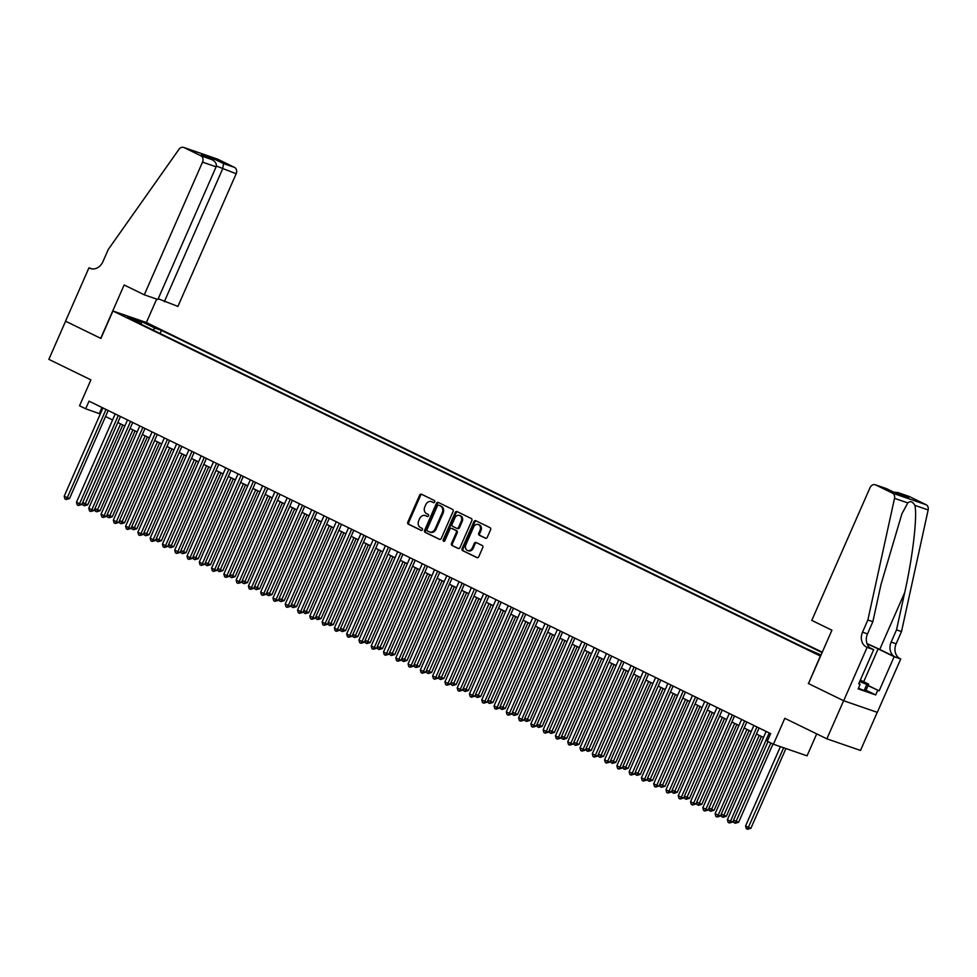 <?xml version="1.0" encoding="UTF-8"?>
<svg xmlns="http://www.w3.org/2000/svg" width="977" height="977" viewBox="0 0 977 977"><rect width="100%" height="100%" fill="white"/><g stroke="black" fill="none" stroke-linecap="round" stroke-linejoin="round"><path stroke-width="1.47" d="M434.704 501.946A1.148 0.94 -71 0 0 434.313 500.493L421.502 494.24A1.636 1.343 -71 0 0 419.646 495.156L407.812 522.097A1.636 1.343 -71 0 0 408.362 524.185L421.172 530.426A1.148 0.94 -71 0 0 422.088 528.337L420.44 527.519A5.239 4.287 -71 0 1 418.681 520.851L419.67 518.604A5.239 4.287 -71 0 1 425.239 515.538A5.239 4.287 -71 0 1 425.63 515.697L427.291 516.503A1.148 0.94 -71 0 0 428.207 514.415L426.546 513.609A5.239 4.287 -71 0 1 424.787 506.929L425.777 504.682A5.239 4.287 -71 0 1 431.345 501.616A5.239 4.287 -71 0 1 431.736 501.775L433.397 502.593A1.148 0.94 -71 0 0 434.704 501.946M485.41 538.229A1.636 1.343 -71 0 0 487.267 537.313L490.588 529.754A1.636 1.343 -71 0 0 490.039 527.678L475.811 520.729A1.636 1.343 -71 0 0 473.955 521.645L462.121 548.585A1.636 1.343 -71 0 0 462.671 550.674L476.898 557.611A1.636 1.343 -71 0 0 478.767 556.695L482.772 547.572A1.636 1.343 -71 0 0 482.223 545.484L476.129 542.516A1.636 1.343 -71 0 0 474.272 543.42L472.282 547.95A4.384 3.578 -71 0 1 467.629 550.515A4.384 3.578 -71 0 1 465.834 544.812L473.625 527.067A4.384 3.578 -71 0 1 478.278 524.502A4.384 3.578 -71 0 1 480.073 530.218L478.767 533.173A1.636 1.343 -71 0 0 479.316 535.249L485.654 538.315M808.492 683.558L820.35 656.043L112.941 311.004L100.9 338.445L65.581 321.225L48.85 359.353L90.91 379.87L79.54 405.785L85.671 408.789L89.017 401.156L770.633 733.629L767.287 741.25L773.43 744.242L807.063 755.844L816.711 733.874M808.297 683.497L843.615 700.717L826.872 738.832L784.812 718.315L773.43 744.242M453.096 511.472A1.636 1.343 -71 0 0 452.546 509.383L438.319 502.447A1.636 1.343 -71 0 0 436.463 503.35L424.629 530.303A1.636 1.343 -71 0 0 425.178 532.38L439.406 539.316A1.636 1.343 -71 0 0 441.274 538.412L453.096 511.472M457.065 511.594L471.293 518.531A1.636 1.343 -71 0 1 471.842 520.619L460.02 547.56A1.636 1.343 -71 0 1 458.152 548.463L452.07 545.496A1.636 1.343 -71 0 1 451.521 543.407L456.308 532.489A1.636 1.343 -71 0 0 455.77 530.401L451.728 528.435A1.636 1.343 -71 0 0 449.86 529.339L444.865 540.708A1.148 0.94 -71 0 1 443.179 539.89L455.209 512.498A1.636 1.343 -71 0 1 457.065 511.594M877.236 712.331L860.505 750.446L826.872 738.832M147.051 323.973L157.309 328.345L147.051 323.973M822.268 652.184L146.574 322.605L112.941 311.004M822.084 652.599L161.449 330.36L155.087 328.174L152.791 329.933M821.046 654.969L805.475 648.276L134.911 321.201L141.274 323.399L127.767 316.817L141.58 321.58L155.087 328.174M85.671 408.789L100.301 413.979M105.528 416.52L112.587 419.963M117.814 422.516L124.873 425.96M130.088 428.5L137.146 431.944M142.373 434.496L149.432 437.94M154.659 440.48L161.706 443.924M166.933 446.477L173.991 449.921M179.218 452.461L186.277 455.905M191.504 458.457L198.551 461.901M203.778 464.441L210.837 467.885M216.064 470.438L223.122 473.882M228.349 476.422L235.396 479.866M240.623 482.418L247.682 485.862M252.909 488.402L259.967 491.846M265.182 494.399L272.241 497.843M277.468 500.383L284.527 503.827M289.754 506.379L296.8 509.823M302.027 512.363L309.086 515.807M314.313 518.36L321.372 521.803M326.599 524.344L333.645 527.788M338.872 530.34L345.931 533.784M351.158 536.324L358.217 539.768M363.444 542.32L370.491 545.764M375.718 548.317L382.776 551.749M388.003 554.301L395.062 557.745M400.277 560.297L407.336 563.729M412.563 566.281L419.622 569.725M424.848 572.278L431.907 575.709M437.122 578.262L444.181 581.706M449.408 584.258L456.467 587.69M461.694 590.242L468.74 593.686M473.967 596.239L481.026 599.67M486.253 602.223L493.312 605.667M498.539 608.219L505.585 611.651M510.812 614.203L517.871 617.647M523.098 620.2L530.157 623.631M535.384 626.184L542.43 629.628M547.657 632.18L554.716 635.612M559.943 638.164L567.002 641.608M572.217 644.161L579.276 647.592M584.502 650.145L591.561 653.589M596.788 656.141L603.835 659.585M609.062 662.125L616.121 665.569M621.348 668.121L628.406 671.565M633.633 674.106L640.68 677.549M645.907 680.102L652.966 683.546M658.193 686.086L665.252 689.53M670.478 692.082L677.525 695.526M682.752 698.067L689.811 701.51M695.038 704.063L702.097 707.507M707.311 710.047L714.37 713.491M719.597 716.043L726.656 719.487M731.883 722.027L738.942 725.471M744.156 728.024L751.215 731.468M756.442 734.008L763.501 737.452M101.95 407.47L99.312 413.491M160.081 333.487L161.449 330.36M141.396 324.376L141.274 323.399M141.225 323.387L141.58 321.58M433.812 502.666L432.652 502.093A5.239 4.287 -71 0 0 432.249 501.934A5.239 4.287 -71 0 0 431.846 501.812M425.728 515.734A5.239 4.287 -71 0 1 426.143 515.856A5.239 4.287 -71 0 1 426.534 516.015L427.706 516.577M421.917 494.447A1.636 1.343 -71 0 0 420.55 495.461L408.728 522.414A1.636 1.343 -71 0 0 409.278 524.49L421.588 530.499M438.734 502.654A1.636 1.343 -71 0 0 437.366 503.668L425.545 530.609A1.636 1.343 -71 0 0 426.094 532.697L439.906 539.438M438.734 505.194A1.148 0.94 -71 0 0 437.427 505.83L427.047 529.473A1.148 0.94 -71 0 0 427.425 530.938L429.172 531.793A5.239 4.287 -71 0 0 429.575 531.952A5.239 4.287 -71 0 0 435.131 528.875L442.239 512.717A5.239 4.287 -71 0 0 440.48 506.037L439.638 505.5A1.148 0.94 -71 0 0 439.467 505.439M430.088 532.099A5.239 4.287 -71 0 0 430.478 532.27A5.239 4.287 -71 0 0 436.047 529.192L435.131 528.875M439.638 505.5L441.384 506.355A5.239 4.287 -71 0 1 443.143 513.023L436.047 529.192M458.653 548.573L452.07 545.496M452.388 528.655A1.636 1.343 -71 0 1 452.632 528.74L456.674 530.719A1.636 1.343 -71 0 1 457.224 532.795L452.424 543.725A1.636 1.343 -71 0 0 452.974 545.813M457.48 511.789A1.636 1.343 -71 0 0 456.112 512.815L444.095 540.208A1.148 0.94 -71 0 0 444.156 541.392M461.291 521.144A4.384 3.578 -71 0 0 459.495 515.429A4.384 3.578 -71 0 0 454.842 518.005L452.095 524.246A1.636 1.343 -71 0 0 452.644 526.334L456.686 528.301A1.636 1.343 -71 0 0 458.543 527.397L461.291 521.144L462.194 521.462A4.384 3.578 -71 0 0 460.399 515.746L459.495 515.429M456.931 528.386L457.59 528.618A1.636 1.343 -71 0 0 459.459 527.714L458.543 527.397M462.194 521.462L459.459 527.714M478.278 524.502L479.182 524.82A4.384 3.578 -71 0 1 480.977 530.523L479.683 533.479A1.636 1.343 -71 0 0 480.232 535.567L485.899 538.339M467.629 550.515L468.533 550.833A4.384 3.578 -71 0 0 473.198 548.268L472.282 547.95M476.544 542.711A1.636 1.343 -71 0 0 475.176 543.737L473.198 548.268M476.226 520.936A1.636 1.343 -71 0 0 474.859 521.962L463.037 548.903A1.636 1.343 -71 0 0 463.587 550.979L477.399 557.72M82.642 502.63L87.722 504.791L122.772 424.934M87.722 504.791L84.34 505.768L120.611 423.884M84.34 505.768L83.106 505.17L82.495 502.96M106.017 409.448L67.266 497.733L64.189 496.231L102.951 407.946M108.178 410.499L69.538 498.514L67.266 497.733L66.155 499.503L64.922 498.905L64.189 496.231M69.538 498.514L66.155 499.503M859.821 681.25A10.845 0.623 23.7 0 0 863.424 682.386A10.845 0.623 23.7 0 0 862.679 681.702A10.845 0.623 23.7 0 0 860.2 680.383M860.334 680.077L868.687 684.156L866.013 690.25L864.144 690.556L858.429 688.223M868.687 684.156L866.819 684.462L859.687 681.543M864.144 690.556L866.819 684.462M158.201 298.742L177.912 306.412L236.153 173.747L216.357 166.029M164.319 301.722L222.561 169.058L223.611 163.623L234.468 167.372L217.712 159.19L184.079 147.588A5.007 4.091 -71 0 0 183.7 147.429A5.007 4.091 -71 0 0 178.974 149.322L108.264 249.465L102.915 261.665A11.675 9.538 109 0 1 90.507 268.516A11.675 9.538 109 0 1 89.628 268.15L88.956 267.82L65.52 321.189L100.9 338.421M100.704 338.36L124.14 284.979L144.278 294.81L202.52 162.133A5.007 4.091 -71 0 0 200.847 155.77L184.079 147.588M88.956 267.82L91.985 268.87M146.379 322.532L156.674 299.084M144.278 294.81L157.871 299.499L216.112 166.823L202.52 162.133M216.943 158.933A5.007 4.091 109 0 1 217.334 159.043A5.007 4.091 109 0 1 217.712 159.19M234.468 167.372A5.007 4.091 109 0 1 236.153 173.747M200.847 155.77L212.143 159.715L202.386 154.964M201.958 154.745L211.704 159.52C215.441 161.461 216.906 163.892 216.112 166.823M201.506 154.537L213.413 158.653L213.523 160.533M811.777 620.383L870.006 487.718A5.007 4.091 -71 0 1 875.331 484.787A5.007 4.091 -71 0 1 875.71 484.934L892.465 493.116L926.098 504.718A5.007 4.091 109 0 1 928.15 509.945L901.502 631.582L896.141 643.782A11.675 9.538 -71 0 0 900.061 658.645L900.733 658.974L877.309 712.355L843.676 700.741L808.492 683.582L831.916 630.214L811.777 620.383M901.502 631.582L896.52 629.86L904.702 592.563C912.75 557 917.537 515.819 914.851 505.353C912.677 501.58 910.332 500.774 907.816 502.923L901.893 513.841L881.022 584.393L872.852 621.69L867.491 633.89A11.675 9.538 -71 0 0 871.399 648.765L866.428 647.043L867.1 647.372L843.676 700.741M872.852 621.69L867.869 619.98L862.52 632.18A11.675 9.538 -71 0 0 866.428 647.043M904.702 592.563L879.727 649.436L895.079 656.935A11.675 9.538 -71 0 1 891.171 642.06L896.52 629.86M908.573 496.279A5.007 4.091 109 0 1 908.964 496.389A5.007 4.091 109 0 1 909.331 496.548L926.098 504.718M907.816 502.923L894.517 498.343L867.869 619.98M868.113 685.475L879.153 690.861L868.04 685.646M858.771 683.631L860.151 684.303L858.148 688.883L875.685 694.928L877.688 690.36M860.151 684.303L858.698 683.802L873.694 649.644L867.1 647.372M900.733 658.974L894.138 656.703L878.115 648.887A18.771 1.075 23.7 0 0 867.063 643.831M879.153 690.861L894.138 656.703M879.727 649.436A21.726 1.246 23.7 0 0 866.99 643.599M869.872 647.788L873.694 649.644M894.517 498.343A5.007 4.091 -71 0 0 892.465 493.116M875.685 694.928L866.025 690.226M909.331 496.548L897.826 492.542L893.674 492.139M898.474 492.799L907.364 497.317M908.671 497.769L896.605 493.58M896.764 493.654L886.334 488.61M94.916 508.626L99.996 510.776L135.058 430.918M99.996 510.776L96.613 511.765L132.896 429.868M96.613 511.765L95.392 511.166L94.781 508.944M107.201 514.623L112.282 516.772L147.332 436.914M112.282 516.772L108.899 517.749L145.182 435.864M108.899 517.749L107.665 517.151L107.055 514.94M119.487 520.607L124.555 522.756L159.617 442.899M124.555 522.756L121.185 523.745L157.456 441.848M121.185 523.745L119.951 523.147L119.341 520.924M131.761 526.603L136.841 528.752L171.891 448.895M136.841 528.752L133.458 529.729L169.742 447.845M133.458 529.729L132.237 529.131L131.626 526.921M118.302 415.445L79.552 503.717L76.475 502.227L115.225 413.943M120.452 416.495L81.824 504.511L79.552 503.717L78.441 505.488L77.207 504.889L76.475 502.227M81.824 504.511L78.441 505.488M130.576 421.429L91.826 509.713L88.76 508.211L127.511 419.927M132.738 422.479L94.097 510.495L91.826 509.713L90.714 511.484L89.493 510.886L88.76 508.211M94.097 510.495L90.714 511.484M142.862 427.425L104.112 515.697L101.034 514.207L139.796 425.923M145.011 428.476L106.383 516.491L104.112 515.697L103 517.468L101.767 516.87L101.034 514.207M106.383 516.491L103 517.468M155.148 433.409L116.385 521.694L113.32 520.191L152.07 431.907M157.297 434.46L118.669 522.475L116.385 521.694L115.286 523.464L114.053 522.866L113.32 520.191M118.669 522.475L115.286 523.464M144.046 532.587L149.127 534.737L184.177 454.879M149.127 534.737L145.744 535.726L182.027 453.829M145.744 535.726L144.511 535.127L143.9 532.905M167.421 439.406L128.671 527.678L125.606 526.188L164.356 437.904M169.583 440.456L130.942 528.472L128.671 527.678L127.56 529.449L126.338 528.85L125.606 526.188M130.942 528.472L127.56 529.449M156.332 538.583L161.4 540.733L196.462 460.875M161.4 540.733L158.018 541.71L194.301 459.825M158.018 541.71L156.796 541.111L156.186 538.901M179.707 445.39L140.957 533.674L137.879 532.172L176.642 443.9M181.856 446.44L143.228 534.456L140.957 533.674L139.845 535.445L138.612 534.846L137.879 532.172M143.228 534.456L139.845 535.445M168.606 544.568L173.686 546.717L208.736 466.859M173.686 546.717L170.303 547.706L206.587 465.809M170.303 547.706L169.082 547.108L168.471 544.885M191.993 451.386L153.23 539.658L150.165 538.168L188.915 449.884M194.142 452.436L155.502 540.452L153.23 539.658L152.119 541.429L150.898 540.831L150.165 538.168M155.502 540.452L152.119 541.429M180.892 550.564L185.972 552.713L221.022 472.856M185.972 552.713L182.589 553.69L218.872 471.806M182.589 553.69L181.356 553.092L180.745 550.881M204.266 457.37L165.516 545.654L162.451 544.152L201.201 455.88M206.428 458.421L167.788 546.436L165.516 545.654L164.405 547.425L163.183 546.827L162.451 544.152M167.788 546.436L164.405 547.425M193.177 556.548L198.246 558.697L233.308 478.84M198.246 558.697L194.863 559.687L231.146 477.79M194.863 559.687L193.641 559.088L193.031 556.866M216.552 463.367L177.802 551.639L174.724 550.149L213.475 461.865M218.701 464.417L180.073 552.432L177.802 551.639L176.69 553.409L175.457 552.811L174.724 550.149M180.073 552.432L176.69 553.409M205.451 562.544L210.531 564.694L245.581 484.836M210.531 564.694L207.148 565.671L243.432 483.786M207.148 565.671L205.915 565.072L205.317 562.862M228.826 469.351L190.075 557.635L187.01 556.133L225.76 467.861M230.987 470.401L192.347 558.417L190.075 557.635L188.964 559.406L187.743 558.807L187.01 556.133M192.347 558.417L188.964 559.406M217.737 568.529L222.817 570.678L257.867 490.82M222.817 570.678L219.434 571.667L255.705 489.77M219.434 571.667L218.201 571.069L217.59 568.846M241.111 475.347L202.361 563.619L199.296 562.129L238.046 473.845M243.273 476.397L204.633 564.413L202.361 563.619L201.25 565.39L200.016 564.791L199.296 562.129M204.633 564.413L201.25 565.39M230.01 574.525L235.091 576.674L270.153 496.817M235.091 576.674L231.708 577.651L267.991 495.766M231.708 577.651L230.487 577.053L229.876 574.842M253.397 481.331L214.647 569.615L211.569 568.113L250.32 479.841M255.547 482.382L216.918 570.397L214.647 569.615L213.536 571.386L212.302 570.788L211.569 568.113M216.918 570.397L213.536 571.386M242.296 580.509L247.376 582.658L282.426 502.813M247.376 582.658L243.994 583.648L280.277 501.751M243.994 583.648L242.76 583.049L242.162 580.839M265.671 487.328L226.92 575.612L223.855 574.11L262.605 485.825M267.832 488.378L229.192 576.393L226.92 575.612L225.809 577.37L224.588 576.772L223.855 574.11M229.192 576.393L225.809 577.37M254.582 586.505L259.662 588.655L294.712 508.797M259.662 588.655L256.279 589.632L292.55 507.747M256.279 589.632L255.046 589.033L254.435 586.823M277.957 493.312L239.206 581.596L236.129 580.094L274.891 491.822M280.118 494.362L241.478 582.377L239.206 581.596L238.095 583.367L236.861 582.768L236.129 580.094M241.478 582.377L238.095 583.367M266.855 592.489L271.936 594.639L306.998 514.794M271.936 594.639L268.553 595.628L304.836 513.731M268.553 595.628L267.332 595.03L266.721 592.819M290.242 499.308L251.48 587.592L248.414 586.09L287.165 497.806M292.392 500.358L253.764 588.374L251.48 587.592L250.381 589.351L249.147 588.752L248.414 586.09M253.764 588.374L250.381 589.351M279.141 598.486L284.222 600.635L319.271 520.778M284.222 600.635L280.839 601.612L317.122 519.727M280.839 601.612L279.605 601.014L278.995 598.803M302.516 505.292L263.766 593.576L260.7 592.074L299.45 503.802M304.677 506.342L266.037 594.358L263.766 593.576L262.654 595.347L261.433 594.749L260.7 592.074M266.037 594.358L262.654 595.347M291.427 604.47L296.495 606.619L331.557 526.774M296.495 606.619L293.112 607.609L329.396 525.711M293.112 607.609L291.891 607.01L291.28 604.8M314.802 511.289L276.051 599.573L272.974 598.071L311.736 509.786M316.951 512.339L278.323 600.354L276.051 599.573L274.94 601.331L273.707 600.733L272.974 598.071M278.323 600.354L274.94 601.331M303.7 610.466L308.781 612.616L343.831 532.758M308.781 612.616L305.398 613.605L341.681 531.708M305.398 613.605L304.177 612.994L303.566 610.784M327.087 517.273L288.325 605.557L285.26 604.055L324.01 515.783M329.237 518.323L290.596 606.338L288.325 605.557L287.226 607.328L285.992 606.729L285.26 604.055M290.596 606.338L287.226 607.328M315.986 616.45L321.067 618.6L356.117 538.754M321.067 618.6L317.684 619.589L353.967 537.704M317.684 619.589L316.45 618.991L315.84 616.78M339.361 523.269L300.611 611.553L297.545 610.051L336.296 521.767M341.523 524.319L302.882 612.335L300.611 611.553L299.499 613.312L298.278 612.713L297.545 610.051M302.882 612.335L299.499 613.312M328.272 622.447L333.34 624.596L368.402 544.739M333.34 624.596L329.957 625.585L366.241 543.688M329.957 625.585L328.736 624.975L328.125 622.764M351.647 529.253L312.896 617.537L309.819 616.035L348.569 527.763M353.796 530.303L315.168 618.319L312.896 617.537L311.785 619.308L310.552 618.71L309.819 616.035M315.168 618.319L311.785 619.308M340.546 628.431L345.626 630.58L380.676 550.735M345.626 630.58L342.243 631.569L378.526 549.685M342.243 631.569L341.01 630.971L340.411 628.761M363.933 535.249L325.17 623.534L322.105 622.031L360.855 533.747M366.082 536.3L327.442 624.315L325.17 623.534L324.059 625.292L322.837 624.694L322.105 622.031M327.442 624.315L324.059 625.292M352.831 634.427L357.912 636.577L392.962 556.719M357.912 636.577L354.529 637.566L390.812 555.669M354.529 637.566L353.295 636.967L352.685 634.745M376.206 541.234L337.456 629.518L334.39 628.016L373.141 539.744M378.368 542.284L339.727 630.299L337.456 629.518L336.344 631.289L335.123 630.69L334.39 628.016M339.727 630.299L336.344 631.289M365.117 640.411L370.185 642.561L405.247 562.715M370.185 642.561L366.802 643.55L403.086 561.665M366.802 643.55L365.581 642.951L364.971 640.741M388.492 547.23L349.742 635.514L346.664 634.012L385.414 545.728M390.641 548.28L352.013 636.296L349.742 635.514L348.63 637.273L347.397 636.674L346.664 634.012M352.013 636.296L348.63 637.273M377.391 646.408L382.471 648.557L417.521 568.699M382.471 648.557L379.088 649.546L415.372 567.649M379.088 649.546L377.855 648.948L377.256 646.725M400.765 553.214L362.015 641.498L358.95 640.008L397.7 551.724M402.927 554.264L364.287 642.28L362.015 641.498L360.904 643.269L359.683 642.671L358.95 640.008M364.287 642.28L360.904 643.269M389.676 652.392L394.757 654.553L429.807 574.696M394.757 654.553L391.374 655.53L427.645 573.646M391.374 655.53L390.141 654.932L389.53 652.721M413.051 559.21L374.301 647.495L371.223 645.992L409.986 557.708M415.213 560.261L376.572 648.276L374.301 647.495L373.19 649.253L371.956 648.655L371.223 645.992M376.572 648.276L373.19 649.253M401.95 658.388L407.03 660.537L442.092 580.68M407.03 660.537L403.648 661.527L439.931 579.63M403.648 661.527L402.426 660.928L401.816 658.706M425.337 565.194L386.587 653.479L383.509 651.989L422.259 563.705M427.486 566.245L388.858 654.26L386.587 653.479L385.475 655.249L384.242 654.651L383.509 651.989M388.858 654.26L385.475 655.249M414.236 664.372L419.316 666.534L454.366 586.676M419.316 666.534L415.933 667.511L452.217 585.626M415.933 667.511L414.7 666.912L414.101 664.702M437.611 571.191L398.86 659.475L395.795 657.973L434.545 569.689M439.772 572.241L401.132 660.257L398.86 659.475L397.749 661.234L396.528 660.635L395.795 657.973M401.132 660.257L397.749 661.234M426.522 670.369L431.59 672.518L466.652 592.66M431.59 672.518L428.219 673.507L464.49 591.61M428.219 673.507L426.986 672.909L426.375 670.686M449.896 577.175L411.146 665.459L408.068 663.969L446.831 575.685M452.046 578.225L413.418 666.241L411.146 665.459L410.035 667.23L408.801 666.632L408.068 663.969M413.418 666.241L410.035 667.23M438.795 676.353L443.876 678.514L478.925 598.657M443.876 678.514L440.493 679.491L476.776 597.606M440.493 679.491L439.271 678.893L438.661 676.682M462.182 583.171L423.42 671.455L420.354 669.953L459.105 581.669M464.331 584.222L425.703 672.237L423.42 671.455L422.32 673.226L421.087 672.616L420.354 669.953M425.703 672.237L422.32 673.226M451.081 682.349L456.161 684.498L491.211 604.641M456.161 684.498L452.778 685.488L489.062 603.591M452.778 685.488L451.545 684.889L450.934 682.667M474.456 589.155L435.705 677.44L432.64 675.95L471.39 587.665M476.617 590.206L437.977 678.221L435.705 677.44L434.594 679.21L433.373 678.612L432.64 675.95M437.977 678.221L434.594 679.21M463.367 688.333L468.435 690.495L503.497 610.637M468.435 690.495L465.052 691.472L501.335 609.587M465.052 691.472L463.831 690.873L463.22 688.663M486.741 595.152L447.991 683.436L444.914 681.934L483.676 593.65M488.891 596.202L450.263 684.218L447.991 683.436L446.88 685.207L445.646 684.596L444.914 681.934M450.263 684.218L446.88 685.207M475.64 694.329L480.721 696.479L515.771 616.621M480.721 696.479L477.338 697.468L513.621 615.571M477.338 697.468L476.117 696.87L475.506 694.647M499.027 601.136L460.265 689.42L457.199 687.93L495.95 599.646M501.177 602.198L462.536 690.202L460.265 689.42L459.166 691.191L457.932 690.592L457.199 687.93M462.536 690.202L459.166 691.191M487.926 700.314L493.006 702.475L528.056 622.618M493.006 702.475L489.624 703.452L525.907 621.567M489.624 703.452L488.39 702.854L487.779 700.643M511.301 607.132L472.55 695.416L469.485 693.914L508.235 605.63M513.462 608.183L474.822 696.198L472.55 695.416L471.439 697.187L470.218 696.577L469.485 693.914M474.822 696.198L471.439 697.187M500.212 706.31L505.28 708.459L540.342 628.602M505.28 708.459L501.897 709.449L538.18 627.552M501.897 709.449L500.676 708.85L500.065 706.627M523.587 613.116L484.836 701.401L481.759 699.911L520.509 611.626M525.736 614.179L487.108 702.182L484.836 701.401L483.725 703.171L482.491 702.573L481.759 699.911M487.108 702.182L483.725 703.171M512.485 712.294L517.566 714.456L552.616 634.598M517.566 714.456L514.183 715.433L550.466 633.548M514.183 715.433L512.949 714.834L512.351 712.624M535.872 619.113L497.11 707.397L494.044 705.895L532.795 617.611M538.022 620.163L499.381 708.178L497.11 707.397L495.998 709.168L494.777 708.569L494.044 705.895M499.381 708.178L495.998 709.168M524.771 718.29L529.852 720.44L564.901 640.582M529.852 720.44L526.469 721.429L562.74 639.532M526.469 721.429L525.235 720.831L524.625 718.608M548.146 625.097L509.396 713.381L506.33 711.891L545.081 623.607M550.307 626.159L511.667 714.163L509.396 713.381L508.284 715.152L507.063 714.553L506.33 711.891M511.667 714.163L508.284 715.152M537.045 724.275L542.125 726.436L577.187 646.579M542.125 726.436L538.742 727.413L575.026 645.528M538.742 727.413L537.521 726.815L536.91 724.604M560.432 631.093L521.681 719.377L518.604 717.875L557.354 629.591M562.581 632.143L523.953 720.159L521.681 719.377L520.57 721.148L519.337 720.55L518.604 717.875M523.953 720.159L520.57 721.148M549.33 730.271L554.411 732.42L589.461 652.563M554.411 732.42L551.028 733.409L587.311 651.512M551.028 733.409L549.795 732.811L549.196 730.588M572.705 637.089L533.955 725.361L530.89 723.872L569.64 635.587M574.867 638.14L536.226 726.155L533.955 725.361L532.844 727.132L531.622 726.534L530.89 723.872M536.226 726.155L532.844 727.132M561.616 736.255L566.697 738.417L601.747 658.559M566.697 738.417L563.314 739.394L599.585 657.509M563.314 739.394L562.08 738.795L561.47 736.585M584.991 643.074L546.241 731.358L543.163 729.856L581.926 641.571M587.153 644.124L548.512 732.139L546.241 731.358L545.129 733.129L543.896 732.53L543.163 729.856M548.512 732.139L545.129 733.129M573.89 742.251L578.97 744.401L614.032 664.543M578.97 744.401L575.587 745.39L611.871 663.493M575.587 745.39L574.366 744.792L573.755 742.569M597.277 649.07L558.514 737.342L555.449 735.852L594.199 647.568M599.426 650.12L560.798 738.136L558.514 737.342L557.415 739.113L556.182 738.514L555.449 735.852M560.798 738.136L557.415 739.113M586.176 748.235L591.256 750.397L626.306 670.54M591.256 750.397L587.873 751.374L624.156 669.489M587.873 751.374L586.64 750.776L586.029 748.565M609.55 655.054L570.8 743.338L567.735 741.836L606.485 653.552M611.712 656.104L573.072 744.12L570.8 743.338L569.689 745.109L568.467 744.511L567.735 741.836M573.072 744.12L569.689 745.109M598.461 754.232L603.53 756.381L638.592 676.524M603.53 756.381L600.159 757.37L636.43 675.473M600.159 757.37L598.925 756.772L598.315 754.549M621.836 661.05L583.086 749.322L580.008 747.832L618.771 659.548M623.985 662.101L585.357 750.116L583.086 749.322L581.974 751.093L580.741 750.495L580.008 747.832M585.357 750.116L581.974 751.093M610.735 760.216L615.815 762.378L650.865 682.52M615.815 762.378L612.432 763.355L648.716 681.47M612.432 763.355L611.211 762.756L610.601 760.546M634.122 667.035L595.359 755.319L592.294 753.817L631.044 665.532M636.271 668.085L597.631 756.1L595.359 755.319L594.26 757.09L593.027 756.491L592.294 753.817M597.631 756.1L594.26 757.09M623.021 766.212L628.101 768.362L663.151 688.504M628.101 768.362L624.718 769.351L661.002 687.454M624.718 769.351L623.485 768.752L622.874 766.53M646.395 673.031L607.645 761.303L604.58 759.813L643.33 671.529M648.557 674.081L609.917 762.097L607.645 761.303L606.534 763.074L605.313 762.475L604.58 759.813M609.917 762.097L606.534 763.074M635.306 772.209L640.375 774.358L675.437 694.5M640.375 774.358L636.992 775.335L673.275 693.45M636.992 775.335L635.771 774.737L635.16 772.526M658.681 679.015L619.931 767.299L616.853 765.797L655.604 677.513M660.831 680.065L622.202 768.081L619.931 767.299L618.82 769.07L617.586 768.472L616.853 765.797M622.202 768.081L618.82 769.07M647.58 778.193L652.66 780.342L687.71 700.485M652.66 780.342L649.278 781.331L685.561 699.434M649.278 781.331L648.044 780.733L647.446 778.51M670.967 685.011L632.204 773.283L629.139 771.793L667.889 683.509M673.116 686.062L634.476 774.077L632.204 773.283L631.093 775.054L629.872 774.456L629.139 771.793M634.476 774.077L631.093 775.054M659.866 784.189L664.946 786.338L699.996 706.481M664.946 786.338L661.563 787.315L697.847 705.431M661.563 787.315L660.33 786.717L659.719 784.507M683.241 690.995L644.49 779.28L641.425 777.777L680.175 689.493M685.402 692.046L646.762 780.061L644.49 779.28L643.379 781.05L642.158 780.452L641.425 777.777M646.762 780.061L643.379 781.05M672.152 790.173L677.22 792.323L712.282 712.465M677.22 792.323L673.837 793.312L710.12 711.415M673.837 793.312L672.616 792.713L672.005 790.491M695.526 696.992L656.776 785.264L653.698 783.774L692.449 695.49M697.676 698.042L659.048 786.058L656.776 785.264L655.665 787.035L654.431 786.436L653.698 783.774M659.048 786.058L655.665 787.035M684.425 796.17L689.506 798.319L724.555 718.461M689.506 798.319L686.123 799.296L722.406 717.411M686.123 799.296L684.889 798.697L684.291 796.487M707.8 702.976L669.05 791.26L665.984 789.758L704.735 701.486M709.961 704.026L671.321 792.042L669.05 791.26L667.938 793.031L666.717 792.432L665.984 789.758M671.321 792.042L667.938 793.031M696.711 802.154L701.791 804.303L736.841 724.446M701.791 804.303L698.408 805.292L734.68 723.395M698.408 805.292L697.175 804.694L696.564 802.471M720.086 708.972L681.335 797.244L678.258 795.754L717.02 707.47M722.247 710.023L683.607 798.038L681.335 797.244L680.224 799.015L678.991 798.417L678.258 795.754M683.607 798.038L680.224 799.015M708.984 808.15L714.065 810.299L749.127 730.442M714.065 810.299L710.682 811.276L746.965 729.392M710.682 811.276L709.461 810.678L708.85 808.467M732.371 714.956L693.621 803.241L690.544 801.738L729.294 713.466M734.521 716.007L695.893 804.022L693.621 803.241L692.51 805.011L691.276 804.413L690.544 801.738M695.893 804.022L692.51 805.011M721.27 814.134L726.351 816.283L761.401 736.426M726.351 816.283L722.968 817.273L759.251 735.376M722.968 817.273L721.734 816.674L721.136 814.452M744.645 720.953L705.895 809.225L702.829 807.735L741.58 719.451M746.807 722.003L708.166 810.018L705.895 809.225L704.783 810.995L703.562 810.397L702.829 807.735M708.166 810.018L704.783 810.995M733.556 820.13L738.624 822.28L772.978 744.022M738.624 822.28L735.254 823.257L770.829 742.972M735.254 823.257L734.02 822.658L733.409 820.448M756.931 726.937L718.18 815.221L715.103 813.719L753.865 725.447M759.092 727.987L720.452 816.003L718.18 815.221L717.069 816.992L715.836 816.393L715.103 813.719M720.452 816.003L717.069 816.992M780.391 746.648L745.573 825.992L748.638 827.482L750.91 828.264L785.911 748.553M750.91 828.264L747.527 829.253L783.627 747.759M747.527 829.253L746.306 828.655L745.573 825.992M769.217 732.933L730.454 821.205L727.389 819.715L766.139 731.431M768.02 741.604L732.738 821.999L730.454 821.205L729.355 822.976L728.121 822.378L727.389 819.715M732.738 821.999L729.355 822.976M152.424 326.526L152.681 325.915M432.652 502.093L431.736 501.775M426.534 516.015L425.63 515.697M409.278 524.49L408.362 524.185M408.728 522.414L407.812 522.097M420.55 495.461L419.646 495.156M426.094 532.697L425.178 532.38M425.545 530.609L424.629 530.303M437.366 503.668L436.463 503.35M443.143 513.023L442.239 512.717M441.384 506.355L440.48 506.037M452.424 543.725L451.521 543.407M457.224 532.795L456.308 532.489M456.674 530.719L455.77 530.401M452.632 528.74L451.728 528.435M444.095 540.208L443.179 539.89M456.112 512.815L455.209 512.498M480.232 535.567L479.316 535.249M479.683 533.479L478.767 533.173M480.977 530.523L480.073 530.218M475.176 543.737L474.272 543.42M463.587 550.979L462.671 550.674M463.037 548.903L462.121 548.585M474.859 521.962L473.955 521.645M213.413 158.653L223.611 163.623M91.423 268.773L89.628 268.15M867.491 633.89L862.52 632.18M891.171 642.06L896.141 643.782M886.566 488.683L875.71 484.934M928.15 509.945L914.851 505.353M895.079 656.935L900.061 658.645M863.705 681.726L878.115 648.887M432.249 501.934L431.345 501.616M426.143 515.856L425.239 515.538M439.552 505.463L438.649 505.158M430.478 532.27L429.575 531.952M452.51 528.691L451.606 528.374M457.712 528.667L456.809 528.349M183.7 147.429L217.334 159.043M908.964 496.389L897.826 492.542M896.666 493.605L908.024 497.513M886.493 488.634L896.691 493.605M886.457 488.622L875.331 484.787"/></g></svg>
